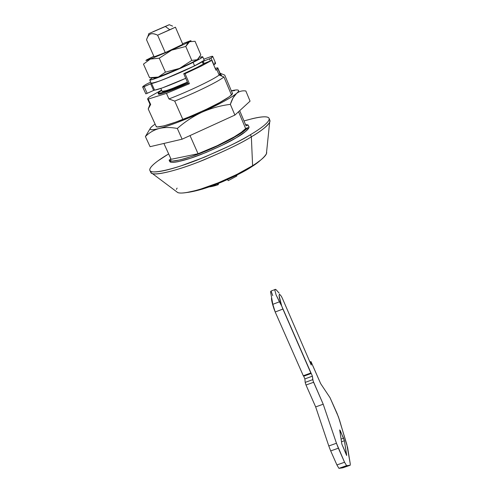 <?xml version="1.0" encoding="UTF-8"?>
<svg xmlns="http://www.w3.org/2000/svg" width="493" height="493" viewBox="0 0 493 493"><rect width="100%" height="100%" fill="white"/><g stroke="black" fill="none" stroke-linecap="round" stroke-linejoin="round"><path stroke-width="0.74" d="M158.678 93.541L159.245 94.151L163.466 93.097L187.907 83.299C176.814 88.487 157.803 95.667 158.463 94.003M149.989 104.288L147.561 98.92L147.925 98.68C147.795 98.317 148.529 97.596 150.125 96.517L161.384 90.207L150.125 96.517C148.411 97.676 147.697 98.415 147.968 98.748L147.561 98.92L148.227 99.093L166.461 93.362L189.398 83.711L188.055 83.631L189.398 83.711L166.461 93.362L168.945 98.933L174.713 101.083C188.4 95.562 200.75 89.96 211.756 84.272C217.863 81.068 221.912 78.64 223.908 76.982L219.132 75.028L216.815 69.544L216.396 69.723C217.752 68.693 218.072 68.114 217.351 67.979L215.151 68.33L217.764 67.806L220.044 73.198L224.734 75.115L232.505 93.602L224.734 75.115L220.044 73.198L217.764 67.806L216.815 69.544L215.934 70.172L216.815 69.544L219.132 75.028C214.227 79.176 187.969 91.729 168.945 98.933L174.713 101.083L182.854 119.442L174.713 101.083C188.4 95.562 200.75 89.96 211.756 84.272C217.863 81.068 221.912 78.64 223.908 76.982L219.132 75.028C214.227 79.176 187.969 91.729 168.945 98.933L166.461 93.362L148.227 99.093L147.561 98.92L149.989 104.288L148.214 108.959L156.213 126.559L148.214 108.959L150.673 104.491L149.989 104.288L150.673 104.491L148.227 99.093L150.673 104.491L148.214 108.959M186.274 192.603L202.469 189.09L219.077 183.149L236.196 175.44L250.838 167.306L260.563 160.157C258.301 162.271 255.06 164.656 250.838 167.306L250.992 166.696L250.838 167.306C245.329 170.972 236.147 175.668 223.292 181.399C208.668 187.623 196.337 191.358 186.305 192.597M245.483 124.458L248.084 124.994L246.056 125.826L239.69 110.678L246.056 125.826L248.084 124.994L248.577 126.177M248.201 128.926L247.689 127.712L245.631 128.556L238.544 111.732L245.631 128.556L247.689 127.712L242.39 132.272L232.739 138.237L219.884 144.85L205.526 151.215L191.629 156.46L180.068 159.898L172.279 161.137L169.087 160.102L171.096 159.276L169.087 160.102C169.949 163.041 185.83 159.319 205.526 151.215C225.202 143.143 243.949 132.599 247.689 127.712M231.476 94.952L223.908 76.982L231.476 94.952M219.699 75.158L219.736 73.642M248.084 124.994L249.045 127.293C248.916 128.279 247.745 129.69 245.539 131.514L236.147 137.824C229.448 142.046 217.801 147.573 201.206 154.408C184.727 160.903 170.116 164.052 169.647 161.34M171.108 159.307L198.069 153.748L171.108 159.307L163.898 143.457L171.096 159.276M156.219 126.565L148.22 108.978L156.219 126.565M198.069 153.748L217.265 145.681L234.218 136.894L241.465 132.216L245.631 128.556C243.875 130.657 240.066 133.437 234.218 136.894C223.649 142.988 211.602 148.609 198.069 153.748L190.015 135.581L198.069 153.748M211.787 60.374L201.452 65.982L185.048 73.71L189.398 83.711L185.048 73.71L183.735 73.716L188.055 83.631L183.735 73.716L185.048 73.71L201.452 65.982L211.787 60.374L215.934 70.172L211.787 60.374L205.205 63.024L196.849 67.547L183.735 73.716L196.849 67.547L205.205 63.024L211.787 60.374M221.912 76.113L220.198 73.426C219.829 73.21 219.86 73.901 220.285 75.497L219.977 73.451L221.949 76.175M203.215 61.317L204.201 63.634L203.215 61.317L202.389 61.687L209.414 58.809L203.215 61.317M203.412 64.09L202.389 61.687L191.148 67.523L174.565 74.991L159.301 81.105L151.234 83.496L142.779 87.169C142.224 86.91 143.475 85.899 146.544 84.13L150.685 82.103L146.544 84.13C143.845 85.69 142.551 86.669 142.662 87.064L145.799 93.83L142.779 87.169L144.153 86.645L147.179 93.325L146.255 93.707L153.643 90.422L147.179 93.325L144.153 86.645L151.554 83.391C154.149 84.112 193.657 67.276 202.155 61.81L203.412 64.09M214.461 63.005C216.144 62.814 215.959 63.437 213.913 64.873L211.029 58.051L212.754 56.442L211.651 56.344L203.757 59.178L211.651 56.344C213.352 56.079 213.142 56.652 211.029 58.051L209.414 58.809L210.326 60.966L209.414 58.809L211.029 58.051L213.913 64.873L215.589 63.166L212.785 56.529M185.738 78.313L162.339 87.914L153.643 90.422L150.642 83.742L153.643 90.422L154.555 90.077C156.515 90.385 171.49 84.765 185.738 78.313M202.155 61.81L202.568 62.777M151.554 83.397L154.555 90.077L151.554 83.397M142.674 87.095L145.799 93.83M276.111 294.937L281.713 306.042C278.354 295.276 278.237 292.041 281.374 296.336L282.501 298.622L281.374 296.336L279.642 294.29L279.069 295.449L281.713 306.042L312.396 376.165L313.049 380.793L323.198 404.205L336.46 443.256L344.545 462.261L346.628 465.7L350.196 465.238L350.27 463.888L346.807 444.384L338.451 416.905L330.039 397.715L320.672 383.646L311.034 361.677L311.231 365.023L282.501 298.622L311.231 365.023L310.892 361.8L309.998 362.127L310.954 361.597L320.672 383.646L330.039 397.715L337.15 413.621L339.578 420.289L347.614 447.638L350.27 463.888L350.196 465.238L342.845 467.802L350.196 465.238L346.628 465.7L339.03 468.35L342.845 467.802L339.03 468.35L346.628 465.7L344.545 462.261L336.904 464.93L338.919 468.332L336.904 464.93L344.545 462.261L338.371 448.205L330.692 450.91L336.904 464.93L330.692 450.91L338.371 448.205L336.46 443.256L328.788 445.962L330.692 450.91L328.788 445.962L336.46 443.256L323.198 404.205L315.668 406.922L328.788 445.962L315.668 406.922L323.198 404.205L313.603 382.266L306.011 385.033L315.668 406.922L306.011 385.033L313.603 382.266L312.759 379.635L305.179 382.402L306.011 385.033L305.179 382.402L312.759 379.635L312.396 376.165L304.884 378.914L305.179 382.402L304.884 378.914L312.396 376.165L311.219 373.466L303.7 376.221L304.884 378.914L303.7 376.221L311.219 373.466L310.83 373.004L303.3 375.758L303.7 376.221L303.3 375.758L310.83 373.004L282.896 309.068L275.199 311.989L303.3 375.758L275.199 311.989L282.896 309.068L281.713 306.042L279.432 301.808L272.826 304.317L274.016 308.963L275.199 311.989L272.826 304.317L279.432 301.808L276.111 294.937L274.841 290.241L275.488 289.354L276.025 289.631L279.186 293.175L276.025 289.631L275.131 289.379L274.841 290.272M340.213 430.494L344.404 440.754L346.69 455.181L341.84 444.076L339.689 429.921L343.578 438.222L344.404 440.754L341.495 441.783L344.404 440.754L346.653 455.495L341.84 444.076L339.689 429.921L340.213 430.494M271.47 298.345L272.148 302.566L274.016 308.963C272.407 304.089 271.563 300.588 271.47 298.456M274.965 289.557L270.934 291.098L270.583 291.887L272.826 304.317L270.583 291.887L271.212 291.462L272.752 295.634M341.082 439.103L343.578 438.222L341.082 439.103M152.898 31.786L169.056 24.786L165.395 26.499L169.851 29.796L175.422 27.177L157.612 35.188L165.247 52.572L157.612 35.188L169.851 29.796L165.395 26.499L148.744 33.684L169.345 24.705L152.898 31.786M154.13 56.886L146.538 39.773C147.493 36.661 148.818 34.744 150.507 34.023C152.22 33.308 154.592 33.697 157.612 35.188C154.482 33.746 152.109 33.358 150.507 34.023C148.892 34.713 147.573 36.63 146.538 39.773L154.13 56.886M227.988 179.335L227.784 179.994L228.228 180.648L236.751 176.069L236.991 175.04L236.751 176.069L228.228 180.648L227.784 179.994L227.988 179.335M209.081 186.921C211.374 186.711 214.424 185.972 218.22 184.696L218.541 183.365L218.22 184.696L209.081 186.927M218.22 184.696L217.259 183.877L217.764 184.049L217.623 183.735L218.22 184.696M182.817 44.333L175.422 27.177L182.817 44.333M161.704 90.404L158.308 92.715L158.869 93.319L163.091 92.253L187.537 82.442C174.158 88.537 159.935 93.806 158.345 93.319M187.395 82.115L172.458 88.426L166.363 90.601L162.129 91.359M162.357 91.501C165.438 91.248 173.339 88.327 186.058 82.725M227.581 179.52L227.784 179.994L227.581 179.52M156.145 126.399L157.359 126.966L164.021 125.857L175.687 122.128L190.544 116.33L206.074 109.428L219.582 102.612C213.007 106.377 201.76 111.591 185.843 118.258C170.06 124.667 156.33 128.427 156.176 126.473M153.687 125.142L155.116 124.137L153.687 125.142C150.624 127.379 149.527 128.815 150.402 129.456C151.289 130.097 154.186 129.782 159.085 128.513C153.693 130.078 149.126 132.753 145.398 136.543L150.075 146.692L182.114 139.186L150.075 146.692L145.398 136.543C149.126 132.753 153.693 130.078 159.085 128.513C164.551 127.212 170.627 127.194 177.32 128.463C170.627 127.194 164.551 127.212 159.085 128.513C149.367 130.873 147.567 129.745 153.687 125.142M250.068 101.145L234.896 115.085L182.114 139.186L177.32 128.463L182.114 139.186L234.896 115.085L250.068 101.145L245.841 90.971L250.068 101.145M231.322 90.786C234.237 90.09 236.313 89.825 237.54 89.985C239.296 90.219 238.988 91.341 236.609 93.362C234.2 95.395 229.923 98.095 223.767 101.459L202.112 112.145L178.09 122.184C170.356 125.117 164.021 127.225 159.085 128.513C170.116 125.505 184.462 120.052 202.112 112.145C193.127 116.373 184.857 121.808 177.32 128.463C184.857 121.808 193.127 116.373 202.112 112.145C211.201 108.17 220.617 105.576 230.354 104.35L234.896 115.085L230.354 104.35C220.617 105.576 211.201 108.17 202.112 112.145C219.428 104.177 230.927 97.916 236.609 93.362C233.996 95.704 231.913 99.364 230.354 104.35L233.084 97.848L236.609 93.362C239.321 91.273 242.396 90.472 245.841 90.971C242.396 90.472 239.321 91.273 236.609 93.362C240.122 90.262 238.963 89.276 233.134 90.392L231.322 90.786M232.16 92.783L232.523 93.115C231.537 95.451 227.224 98.618 219.582 102.612L228.844 97.035C231.063 95.476 232.289 94.317 232.517 93.565L232.154 92.77M234.668 90.589L231.396 90.958M150.186 128.525L145.398 136.543M153.927 77.869C153.502 78.325 154.044 78.344 155.566 77.931L158.327 77.05L154.691 77.814L149.558 77.697L158.327 77.05L165.438 72.157L159.264 58.192L150.316 59.08L171.613 50.163L159.264 58.192L171.613 50.163L185.781 46.453L191.789 60.423L185.781 46.453L171.613 50.163L189.577 41.72L185.781 46.453L187.457 43.594L189.577 41.72L195.049 41.295L200.842 54.883L195.049 41.295L189.577 41.72C191.463 40.679 191.506 40.444 189.706 41.011L182.552 43.717L190.729 40.728C191.389 40.611 191.007 40.937 189.577 41.72L171.613 50.163L150.316 59.08C145.897 60.744 144.794 60.935 147.006 59.665L153.853 56.251L146.014 60.497L150.316 59.08L143.463 64.127L149.558 77.697L143.463 64.127L150.316 59.08L159.264 58.192L165.438 72.157L179.569 68.398L167.725 73.451L158.327 77.05L153.939 78.221M177.388 47.162C174.121 48.838 154.118 57.471 154.087 56.868L166.628 51.987L182.804 44.302L177.388 47.162M198.654 58.538L197.28 59.702L190.446 63.332L179.569 68.398L191.789 60.423L197.28 59.702L200.842 54.883L197.28 59.702L191.789 60.423L179.569 68.398L165.438 72.157L158.327 77.05L179.569 68.398C188.141 64.552 194.045 61.65 197.28 59.702L198.648 58.544M169.949 159.744L170.794 158.623L169.949 159.744M176.315 191.494L177.751 192.572C182.207 194.556 200.263 190.107 217.062 183.291C233.941 176.155 245.785 170.288 252.601 165.697C259.343 161.661 263.94 157.711 266.399 153.847L269.653 122.338C266.479 126.812 260.378 131.637 251.356 136.82L252.601 165.697L251.356 136.82C260.661 131.28 271.064 123.903 269.899 120.372L269.104 118.431M269.887 120.341L269.653 122.338M244.004 120.945C259.392 116.514 267.748 115.652 269.073 118.363C270.219 121.845 259.786 129.191 250.469 134.706L251.356 136.82L250.469 134.706C244.349 138.342 237.275 142.126 229.239 146.051L204.398 157.187L180.537 166.03C173.166 168.433 166.973 170.11 161.957 171.059C156.971 171.995 153.508 172.18 151.554 171.607C149.619 171.034 149.237 169.802 150.396 167.922C151.567 166.042 154.075 163.701 157.933 160.884L168.655 153.915C159.658 159.245 148.646 166.782 149.89 170.436C150.593 174.51 172.661 169.765 197.699 159.861C222.891 149.453 240.479 141.066 250.469 134.706C256.557 131.083 261.204 127.909 264.414 125.185C267.6 122.474 269.19 120.403 269.184 118.979C269.166 117.556 267.681 116.835 264.723 116.804C261.771 116.779 257.66 117.402 252.404 118.665L244.004 120.945M169.604 161.236L171.003 162.191C172.427 162.505 174.818 162.326 178.183 161.661L190.508 158.259L206.074 152.46L222.22 145.232L236.147 137.824C243.961 133.461 248.244 129.745 248.983 126.676L248.583 126.19M149.977 170.615L150.809 172.402C151.536 176.531 173.616 171.86 198.642 161.981C223.816 151.585 241.385 143.198 251.356 136.82C242.205 142.637 226.299 150.365 203.64 159.997C181.097 169.247 157.495 175.668 152.38 173.573L150.944 172.649L150.71 171.268M176.297 191.481L177.837 192.603C179.507 193.188 182.287 193.188 186.175 192.615C190.082 192.036 194.834 190.896 200.417 189.195L218.325 182.786L236.813 174.46L252.601 165.697C257.143 162.844 260.624 160.28 263.052 158.019C265.456 155.77 266.67 153.976 266.688 152.639L266.59 151.98M177.11 188.086L176.389 189.349M202.457 56.677C203.615 56.824 200.497 58.735 193.102 62.401L194.587 65.852L164.459 79.145L156.534 82.078L151.203 83.249M199.573 57.336L201.483 56.812L202.648 57.003L199.751 58.95L173.049 71.534L155.012 78.677L150.501 79.995L149.995 79.509L152.454 77.9M204.09 60.38L194.587 65.852L193.102 62.401C178.146 69.827 151.715 80.606 149.964 80.039M151.474 83.391C153.255 84.032 179.674 73.321 194.587 65.852M217.709 68.188L219.958 73.512M338.925 468.332L346.524 465.682M309.949 361.967L310.892 361.615M169.315 24.718L172.605 26.123M148.868 33.653L147.635 37.104M158.105 93.214L158.481 94.04M160.829 88.444L162.142 91.384M155.609 77.919L154.839 77.808M177.751 192.572L152.38 173.573M202.74 56.794L204.17 60.146M149.73 79.971L151.215 83.28"/></g></svg>
